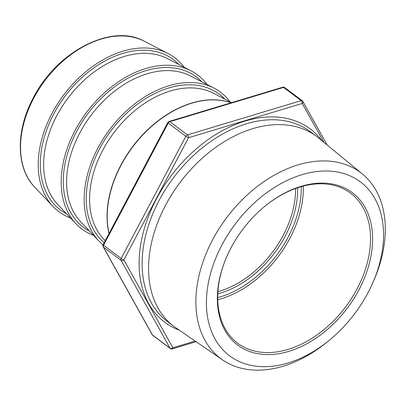 <?xml version="1.0" encoding="UTF-8"?>
<svg xmlns="http://www.w3.org/2000/svg" width="405" height="405" viewBox="0 0 405 405"><rect width="100%" height="100%" fill="white"/><g stroke="black" fill="none" stroke-linecap="round" stroke-linejoin="round"><path stroke-width="0.61" d="M303.315 186.072A93.874 64.436 -53 0 1 289.874 238.373A93.874 64.436 -53 0 1 217.743 299.746M217.713 297.619A92.396 63.418 127 0 0 288.021 237.396A92.396 63.418 127 0 0 301.264 186.629M358.906 289.919A95.357 65.453 -53 0 1 254.492 352.983A95.357 65.453 -53 0 1 226.668 256.876A95.357 65.453 -53 0 1 231.052 247.764A95.357 65.453 -53 0 1 264.587 206.504A95.357 65.453 -53 0 1 355.079 194.896A95.357 65.453 -53 0 1 358.906 289.919M226.77 256.643A93.874 64.436 127 0 0 237.659 343.192A93.874 64.436 127 0 0 357.048 288.942A93.874 64.436 127 0 0 350.578 193.19A93.874 64.436 127 0 0 264.389 206.666M297.64 187.758A87.946 60.365 -53 0 1 285.039 236.414A87.946 60.365 -53 0 1 217.794 293.822M217.915 291.651A86.468 59.348 127 0 0 283.181 235.437A86.468 59.348 127 0 0 295.584 188.477M184.042 67.2A96.344 66.131 127 0 0 168.08 53.531A96.344 66.131 127 0 0 52.063 113.299A96.344 66.131 127 0 0 52.974 206.444A96.344 66.131 127 0 0 70.521 218.001M207.006 84.488A96.344 66.131 127 0 0 191.049 70.819A96.344 66.131 127 0 0 75.026 130.587A96.344 66.131 127 0 0 75.938 223.732A96.344 66.131 127 0 0 93.489 235.29M229.974 101.776A96.344 66.131 127 0 0 214.012 88.108A96.344 66.131 127 0 0 97.995 147.876A96.344 66.131 127 0 0 98.906 241.021A96.344 66.131 127 0 0 103.022 244.873M372.924 282.493L373.947 280.139A116.362 79.866 127 0 0 362.424 174.028L318.598 137.983A118.802 81.542 127 0 0 316.705 136.495A118.802 81.542 127 0 0 165.615 205.153A118.802 81.542 127 0 0 173.806 326.324A118.802 81.542 127 0 0 175.76 327.726L222.522 359.878A116.362 79.866 127 0 0 327.68 341.602L329.66 339.972A108.813 74.687 127 0 0 367.922 292.891A108.813 74.687 127 0 0 372.924 282.493A108.813 74.687 127 0 0 341.177 172.829A108.813 74.687 127 0 0 222.031 244.787A108.813 74.687 127 0 0 226.4 353.216A108.813 74.687 127 0 0 329.66 339.972M362.424 174.028A116.362 79.866 127 0 0 212.59 239.816A116.362 79.866 127 0 0 222.522 359.878M152.159 334.641L103.138 246.736A2.157 1.498 -29.1 0 0 103.437 247.075L152.457 334.981A2.157 1.478 127 0 0 152.746 335.315A2.157 2.157 0 0 1 152.159 334.641A2.157 1.498 -29.1 0 0 152.457 334.981L170.049 348.224A2.157 1.498 -29.1 0 0 172.884 347.779L195.159 341.066M196.101 341.714L172.252 348.897A2.157 1.144 -106.8 0 0 172.884 347.779L123.864 259.873A2.157 1.498 -29.1 0 1 121.029 260.319L103.437 247.075A2.157 1.478 127 0 1 103.574 245.212L121.166 258.456L185.844 136.293L168.252 123.049L103.574 245.212A2.157 0.354 27.9 0 1 103.113 244.681A2.157 2.157 0 0 0 103.138 246.736M282.781 87.212A2.157 1.144 73.2 0 1 283.541 87.409L169.837 121.662A2.157 1.144 -106.8 0 0 169.077 121.465L282.781 87.212A2.157 2.157 0 0 1 284.695 87.551A2.157 1.478 127 0 0 284.396 87.394A2.157 1.478 127 0 0 283.541 87.409L301.133 100.653A2.157 1.144 -106.8 0 1 302.241 103.457A2.157 1.498 -29.1 0 0 302.874 101.468L327.169 145.036M103.113 244.681L167.797 122.518A2.157 0.354 27.9 0 0 168.252 123.049A2.157 1.478 127 0 1 169.837 121.662L187.429 134.905A2.157 1.144 73.2 0 1 188.543 137.71L123.864 259.873A2.157 0.354 27.9 0 1 121.166 258.456A2.157 1.478 127 0 0 121.029 260.319L170.049 348.224A2.157 1.478 127 0 0 170.333 348.558A2.157 2.157 0 0 0 172.252 348.897M191.049 70.819L167.457 58.629A91.864 63.053 127 0 0 56.832 115.622A91.864 63.053 127 0 0 57.697 204.434L75.938 223.732M214.012 88.108L190.421 75.917A91.864 63.053 127 0 0 79.795 132.911A91.864 63.053 127 0 0 80.666 221.722L98.906 241.021M231.614 102.627L213.389 93.211A91.864 63.053 127 0 0 102.764 150.199A91.864 63.053 127 0 0 103.629 239.011L105.224 240.697M316.705 136.495L310.265 131.65A118.802 81.542 127 0 0 159.175 200.303A118.802 81.542 127 0 0 167.366 321.474L173.806 326.324M179.395 330.227A120.953 83.02 -53 0 1 156.477 198.885A120.953 83.02 -53 0 1 322 140.788M34.592 186.994C15.866 167.847 15.638 130.456 33.357 97.732C56.614 51.572 111.831 22.877 144.307 41.249A91.834 63.028 127 0 0 33.726 98.218A91.834 63.028 127 0 0 34.592 186.994L52.974 206.444M66.531 213.779A94.016 64.532 -53 0 1 53.789 113.942A94.016 64.532 -53 0 1 178.878 64.532M89.495 231.068A94.016 64.532 -53 0 1 76.758 131.23A94.016 64.532 -53 0 1 201.847 81.82M104.136 242.752A94.016 64.532 -53 0 1 99.721 148.519A94.016 64.532 -53 0 1 224.81 99.109M230.936 102.829A96.344 66.131 127 0 0 121.049 165.23A96.344 66.131 127 0 0 109.066 233.437M108.98 233.599A96.329 66.116 -53 0 1 120.887 165.103A96.329 66.116 -53 0 1 231.017 102.804M323.954 142.393L302.241 103.457L188.543 137.71A2.157 0.354 27.9 0 1 185.844 136.293A2.157 1.478 127 0 1 187.429 134.905L301.133 100.653A2.157 1.478 127 0 1 301.988 100.637A2.157 1.478 127 0 1 302.287 100.794A2.157 1.478 127 0 1 302.575 101.128M144.307 41.249L168.08 53.531M152.746 335.315L170.333 348.558M169.077 121.465A2.157 2.157 0 0 0 167.797 122.518M284.695 87.551L302.287 100.794A2.157 2.157 0 0 1 302.874 101.468"/></g></svg>
